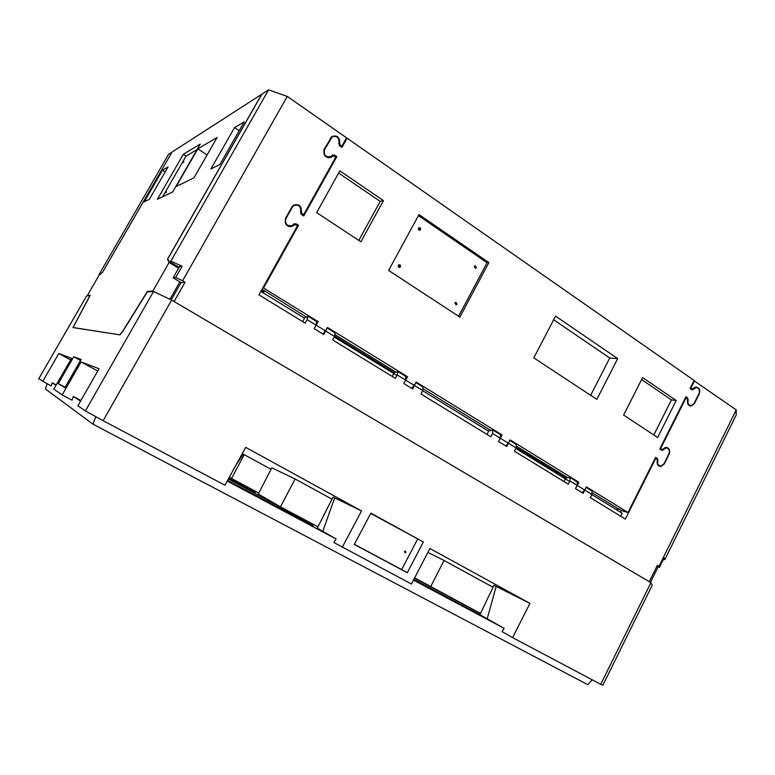 <?xml version="1.0" encoding="UTF-8"?>
<svg xmlns="http://www.w3.org/2000/svg" width="775" height="775" viewBox="0 0 775 775"><rect width="100%" height="100%" fill="white"/><g stroke="black" fill="none" stroke-linecap="round" stroke-linejoin="round"><path stroke-width="1.16" d="M47.13 383.838L45.396 388.963L92.952 424.157L587.857 684.722L592.148 679.772M227.569 480.403L313.197 525.828L284.628 509.252L228.315 479.057M334.645 497.879L332.998 497.095L317.295 528.153L322.807 531.34L334.645 497.879L361.537 510.948L245.723 447.359L224.924 485.218L103.133 420.699L85.386 410.934L77.888 405.761L99.055 368.745L81.104 361.944L97.747 371.031M496.136 586.423L487.213 618.818L479.89 614.691L493.985 585.348L529.935 603.386L429.941 548.497L411.418 584.021L333.841 542.471L336.088 538.954L322.807 531.34M336.088 538.954L227.22 481.052M80.552 401.101L73.363 396.451L80.91 400.481M650.923 582.674L600.732 684.315L602.882 685.158L652.24 585.154L650.923 582.674L171.643 300.051L153.547 291.497L147.298 291.904L122.847 331.332L119.922 334.839L72.986 327.563L89.881 295.653L86.693 295.856L38.75 378.752L51.121 385.969L52.254 382.811L56.052 385.272M52.254 382.811L56.236 384.942M258.782 493.074L229.303 477.245M414.644 577.84L480.49 613.442M487.213 618.818L504.118 628.331L413.453 580.107M229.245 477.352L255.237 492.27L228.751 478.262M414.431 578.237L480.471 613.471M479.89 614.691L413.772 579.497M295.139 478.989L271.793 467.819L258.298 494.014L280.463 506.84L295.139 478.989L331.971 499.139M317.963 526.826L280.463 506.84M231.512 478.524L244.232 454.644L271.037 469.272M244.232 454.644L242.236 453.704M42.683 381.465L58.842 353.507L70.641 359.929M58.842 353.507L71.562 358.331L53.814 389.147L62.165 394.911L72.036 400.162L73.363 396.451M427.897 552.42L444.036 560.461L493.055 587.276M492.832 587.159L492.619 588.186M444.036 560.461L430.609 586.849M62.165 394.911L81.104 361.944M95.848 416.688L92.952 424.157M153.547 291.497L85.386 410.934M58.29 383.586L64.877 387.674L81.113 359.435L73.741 356.762L58.29 383.586L65.129 387.248M342.182 547.344L361.537 510.948M171.643 300.051L103.133 420.699M529.935 603.386L512.595 637.622L600.732 684.315M423.363 541.996L407.292 572.735L354.291 544.447L370.905 513.127L423.363 541.996L370.741 513.447M512.595 637.622L501.997 631.586L504.118 628.331M236.046 464.981L243.243 454.169M354.359 544.321L401.663 569.567L417.56 539.197M405.935 552.352L405.364 551.064L404.492 551.577L405.054 552.856L405.935 552.352M362.855 528.308L362.274 529.393M407.292 572.735L401.663 569.567M73.741 356.762L80.513 360.472M87.372 295.488L90.191 295.304L73.034 327.515L119.747 334.81L122.683 331.293L147.347 291.448L152.811 291.08L169.124 262.502L167.507 259.199L261.698 94.298L172.118 151.987L102.678 272.112L98.997 275.396L87.372 295.488L87.875 295.779M234.554 127.594L210.887 168.95L219.858 164.523L244.232 121.859L234.554 127.594L239.184 130.704M200.241 144.072L183.287 154.341L157.412 199.233L172.699 191.958L200.241 144.072M217.126 137.427L197.828 148.877L176.157 186.552L193.963 177.814L217.126 137.427M168.059 166.925L149.372 199.282L144.227 201.81L162.488 170.219L168.059 166.925M162.488 170.219L165.172 171.924M197.073 149.594L186.039 156.124L162.634 196.743M183.287 154.341L186.039 156.124M183.132 162.75L183.937 161.713L183.132 162.75M165.763 192.898L166.547 191.89L165.763 192.898M197.828 148.877L207.09 154.932M169.987 299.266L179.868 281.877M177.359 266.484L178.696 268.034M178.589 268.218L169.124 262.502M167.507 259.199L168.117 259.577M152.811 291.08L153.508 291.497M147.347 291.448L148.035 291.855M650.438 582.383L658.091 566.903M99.423 275.018L98.948 274.67L168.582 154.264L172.069 152.065L102.726 271.928L99.936 274.553M98.948 274.67L99.839 274.505M736.25 409.888L658.992 566.341L659.447 567.397L664.146 557.864L664.824 559.647L736.173 415.08L736.25 409.888L693.983 380.728M268.615 89.842L170.868 261.127L169.047 261.466L167.787 258.898L261.863 94.192L268.615 89.842L287.273 96.429L346.541 137.814L341.92 146.107L340.235 144.944L339.208 145.351M685.439 397.798L686.001 397.866L660.629 448.56L660.077 448.454M690.322 388.043L692.094 388.943L690.234 388.74M694.555 380.777L690.883 388.11M576.774 481.653L577.346 482.002L577.152 485.402L575.525 488.608L583.168 493.287L584.786 490.091L591.906 494.469L590.298 497.647L625.338 519.085L655.679 458.461L655.127 458.345M620.659 516.227L622.17 513.215L591.848 494.595M620.484 512.178L621.424 510.289M689.827 405.848L691.222 406.042C688.219 405.713 687.018 403.727 687.599 400.065L687.212 398.699L686.001 397.866M658.992 566.341L657.355 565.353L649.276 581.696L174.104 301.504L185.06 282.197L181.03 282.575L171.217 299.847M287.273 96.429L182.619 280.724L185.06 282.197M329.53 157.78L331.458 157.063C325.519 158.284 323.097 155.678 324.202 149.246L331.903 136.487C337.251 134.957 339.838 137.214 339.673 143.268L340.235 144.944M331.458 157.063L332.456 156.192L328.222 157.771M289.918 226.717L292.698 226.106C286.76 227.094 284.386 224.479 285.588 218.24L291.913 206.935L293.706 205.055C299.063 203.738 301.62 206.005 301.378 211.866L301.959 213.532L303.674 214.656L335.749 157.16L334.064 156.007L332.456 156.192M292.698 226.106L294.045 225.002L292.572 225.331M500.166 434.494L492.958 430.057L492.542 433.467L490.827 436.761L420.941 393.991L422.743 390.61L414.48 385.533L412.668 388.924L403.794 383.499L405.616 380.089L397.236 374.945L395.405 378.355L332.659 339.954L334.558 336.466L325.674 331.012L323.756 334.509L314.204 328.658L316.132 325.151L307.103 319.61L305.166 323.136L258.947 294.849L297.406 225.903L295.672 224.779L294.045 225.002M500.669 434.804L500.272 438.204L498.567 441.498L506.753 446.507L508.884 442.196M515.908 444.191L516.421 444.501L516.072 447.911L514.377 451.176L568.298 484.181L569.935 480.975L570.138 477.565L565.76 477.991L516.237 447.582M655.679 458.461L656.919 459.265L657.316 460.621C656.716 464.109 657.849 466.085 660.726 466.531L664.233 464.031L669.174 454.14C670.365 450.256 669.319 447.998 666.025 447.359L662.344 449.5L660.629 448.56M691.222 406.042L694.381 403.639L699.244 393.894C700.426 389.844 699.302 387.568 695.892 387.064L692.094 388.943M617.539 510.367L618.44 508.574M411.825 388.411L416.214 382.085L502.064 434.959L500.35 438.253L508.371 443.184L510.076 439.89L578.847 482.244L577.22 485.45L584.718 490.052L586.336 486.855L628.012 512.517L655.631 457.347L657.336 458.451L657.888 460.612C657.161 463.818 658.14 465.659 660.794 466.124L663.894 463.915L668.912 453.859C669.958 450.43 669.038 448.444 666.142 447.882L662.189 450.391L659.767 449.074L685.962 396.752L687.628 397.904L688.161 400.065C687.454 403.426 688.491 405.277 691.261 405.625L694.042 403.513L698.992 393.603C700.028 390.038 699.04 388.033 696.037 387.587L692.511 389.961L690.041 388.604L694.109 380.467L347.113 138.202L346.096 138.618M263.122 289.927L261.931 292.078M170.868 261.127L182.115 266.232L179.48 266.648L173.116 277.828L181.03 282.575M422.666 390.745L488.628 431.239L486.981 434.407M260.865 291.419L304.527 318.225L302.667 321.606M397.236 374.945L397.914 371.554L394.233 372.649L334.742 336.118M394.233 372.649L392.218 376.408M563.958 481.527L565.76 477.991M414.48 385.533L415.012 384.332M307.103 319.61L308.062 316.248L304.265 318.06M405.858 376.447L405.616 380.089M422.743 390.61L422.918 386.948M325.674 331.012L326.333 329.588M335.081 332.882L334.558 336.466M316.723 321.586L316.132 325.151M302.269 215.004L303.674 214.656M341.92 146.107L340.748 146.562M591.906 494.469L592.061 491.059L591.49 490.711M492.958 430.057L488.221 430.987M584.786 490.091L585.164 489.17M169.047 261.466L179.122 267.268M182.619 280.724L175.683 277.528L173.116 277.828M182.115 266.232L175.683 277.528M659.447 567.397L656.812 566.447M664.824 559.647L663.497 559.182M405.935 376.495L407.524 376.728L404.947 381.329M407.524 376.728L327.496 327.457L323.059 334.083M316.82 321.635L318.147 321.693L315.309 326.643M318.147 321.693L263.539 288.058L298.511 225.351L296.186 223.839L294.229 223.762L292.243 225.544C287.002 226.426 284.9 224.111 285.956 218.608L292.388 207.119L293.977 205.462C298.908 204.358 301.117 206.47 300.603 211.807L301.427 214.452L303.742 215.963L336.825 156.647L334.558 155.078L332.533 155.029L330.973 156.511C325.723 157.596 323.592 155.3 324.56 149.623L332.194 136.865C337.125 135.586 339.363 137.688 338.917 143.191L339.712 145.845L341.978 147.415L347.113 138.202M676.197 400.501L642.611 377.58L623.613 415.071L657.636 437.507L676.197 400.501L671.45 399.9L641.603 379.556M339.867 170.858L383.48 200.638L360.879 241.79L316.636 212.612L339.867 170.858M596.857 399.387L617.694 358.602L555.549 316.123L533.81 357.856L596.857 399.387M488.88 262.599L418.984 214.578L388.614 270.417L459.866 317.101L488.88 262.599L487.068 262.735L418.423 215.605M383.48 200.638L380.205 201.403L358.777 240.405M338.636 173.067L380.205 201.403M653.829 434.998L671.45 399.9M306.115 316.917L262.057 289.278M263.539 288.058L262.706 288.106M395.686 371.981L335.284 334.848M576.852 481.701L578.847 482.244M516.644 446.352L567.445 477.584M592.429 492.939L617.307 508.235L622.296 510.822L628.012 512.517M423.392 389.011L490.459 430.251M500.243 434.543L502.064 434.959M262.434 292.388L263.636 290.238M263.267 292.902L264.236 291.168M336.825 156.647L335.633 157.083M298.511 225.351L297.058 225.67M289.792 226.087L288.571 226.426M616.542 509.756L617.307 508.235M577.22 485.45L576.678 486.342M584.718 490.052L582.083 492.619M500.35 438.253L499.73 439.26M508.371 443.184L505.765 445.906M590.666 395.298L609.76 357.992L553.65 319.755M617.694 358.602L609.76 357.992M458.567 316.258L487.068 262.735M420.563 229.623C420.873 228.228 420.37 227.588 419.081 227.705L418.51 228.228C418.209 229.623 418.694 230.272 419.992 230.156L420.563 229.623M476.489 267.733L475.182 265.835L474.542 266.397L475.85 268.295L476.489 267.733M457.076 304.129L455.797 302.24L455.099 302.831L456.368 304.72L457.076 304.129M400.423 266.745C400.733 265.379 400.249 264.73 398.97 264.808L398.35 265.37C398.03 266.736 398.515 267.375 399.793 267.307L400.423 266.745M418.529 229.613L418.384 228.586M398.398 266.803L398.292 265.486M404.482 551.587L405.209 551.965M478.156 612.366L477.594 613.471M418.355 229.013L419.595 228.819M398.176 266.048L399.445 265.941M454.935 303.374L456.146 303.364M474.377 267.036L475.579 266.958M569.673 481.478L515.801 448.425M396.945 375.488L334.257 337.018M418.364 229.119L419.537 228.925M474.377 267.142L475.511 267.065M454.935 303.48L456.088 303.48M398.185 266.164L399.387 266.058M283.989 510.425L284.628 509.252M268.063 501.958L268.789 500.621M234.118 481.12L234.573 480.297M471.762 610.361L472.401 609.121M492.542 433.467L500.272 438.204M508.448 443.232L516.072 447.911M569.935 480.975L577.152 485.402M301.959 213.532L300.807 213.822M301.378 211.866L300.516 212.088M339.673 143.268L338.801 143.617M661.869 449.364L659.825 448.967M414.392 385.485L405.693 380.137M325.577 330.954L316.219 325.209M292.388 207.119L291.7 207.303M285.956 218.608L285.326 218.763M296.186 223.839L293.522 224.44M330.886 138.318L330.14 138.638M324.56 149.623L323.902 149.885M334.558 155.078L331.216 156.337M663.371 449.636L662.528 449.471M657.888 460.612L657.345 460.495M657.336 458.451L655.292 458.025M693.567 389.253L690.486 388.914M688.161 400.065L687.619 399.997M687.628 397.904L685.517 397.643M423.344 387.209L415.913 382.637M406.274 376.698L397.914 371.554M335.43 333.095L327.186 328.028M317.062 321.79L308.062 316.248M292.931 225.05L294.374 224.731M330.208 156.908L332.707 155.969M516.421 444.501L509.805 440.433M577.346 482.002L570.138 477.565M592.061 491.059L586.074 487.378M692.288 389.05L690.37 388.837M661.966 449.423L659.806 448.996M659.205 466.201L660.726 466.531M293.977 205.462L292.766 205.801M332.194 136.865L330.906 137.417M329.268 157.151L327.815 157.693M661.618 450.275L662.189 450.391M664.863 447.64L666.142 447.882M658.353 465.581L659.457 465.823M691.998 389.903L692.511 389.961M694.71 387.442L696.037 387.587M688.907 405.315L690.021 405.47M419.449 230.243L419.992 230.156M475.327 268.334L475.85 268.295M455.787 304.72L456.368 304.72M399.173 267.356L399.793 267.307"/></g></svg>
